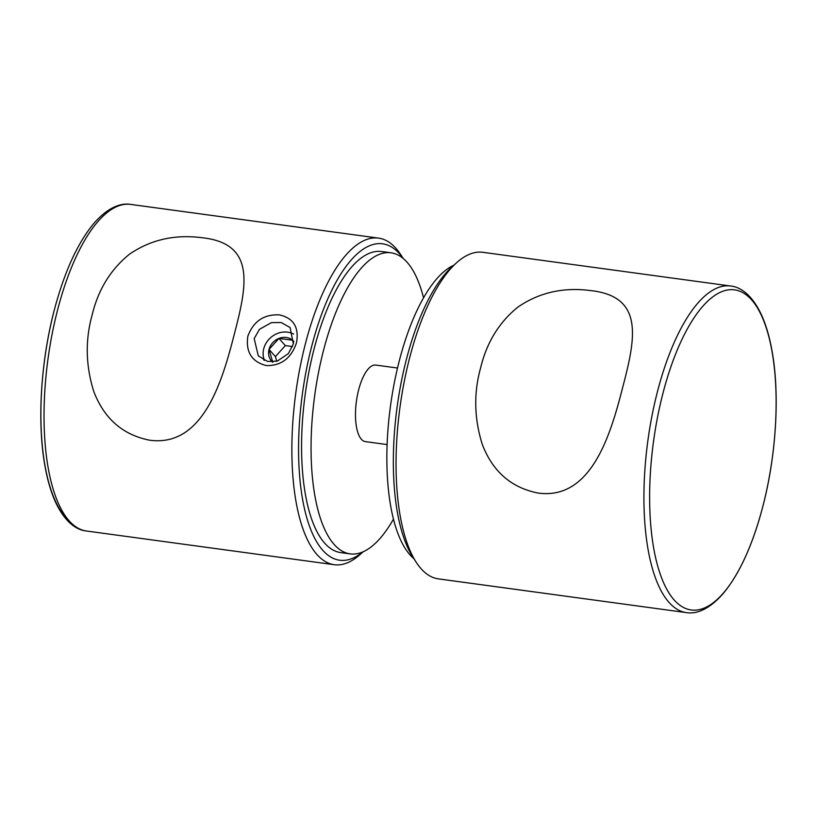 <?xml version="1.0" encoding="UTF-8"?>
<svg xmlns="http://www.w3.org/2000/svg" width="817" height="817" viewBox="0 0 817 817"><rect width="100%" height="100%" fill="white"/><g stroke="black" fill="none" stroke-linecap="round" stroke-linejoin="round"><path stroke-width="1.23" d="M254.189 338.575L258.284 355.865L267.639 361.471L277.259 361.134L288.37 353.608L293.354 343.906L290.117 327.586L281.273 322.541L271.438 322.633L259.52 329.271L254.189 338.575M296.5 342.752C291.301 358.214 281.242 365.822 266.342 365.587C251.718 361.819 245.56 351.994 247.857 336.134C253.525 321.193 264.054 314.116 279.445 314.892C293.569 318.14 299.257 327.423 296.5 342.752M149.787 440.23C203.198 447.338 222.336 380.988 234.275 334.286C247.081 285.378 255.884 243.537 202.156 237.737C174.869 234.162 150.614 239.677 129.372 254.281C110.581 269.549 98.173 289.769 92.147 314.953C85.111 340.25 85.683 365.822 93.843 391.68C104.321 418.815 122.969 435.001 149.787 440.23M403.036 258.305A159.642 59.304 97.7 0 0 311.675 346.398A159.642 59.304 97.7 0 0 305.374 512.535A159.642 59.304 97.7 0 0 363.105 551.781M363.248 551.72L360.297 554.355A164.789 61.214 -82.3 0 1 334.173 564.7A164.789 61.214 -82.3 0 1 305.344 343.957A164.789 61.214 -82.3 0 1 378.598 238.125A164.789 61.214 -82.3 0 1 401.014 255.067L403.149 258.397M68.638 520.398A161.47 59.988 -82.3 0 1 54.106 310.797M293.507 334.02A20.599 18.219 -41.6 0 0 271.203 337.155A20.599 18.219 -41.6 0 0 263.82 358.632A20.599 18.219 -41.6 0 0 264.432 360.379M264.32 360.328L263.717 358.745M263.431 359.082L263.911 360.134M293.854 341.455A14.869 13.154 -41.6 0 0 292.639 340.27L293.609 342.834M292.506 346.561L285.337 345.591L275.411 356.61L276.759 361.277M285.337 345.591L278.954 338.412L292.639 340.27A14.869 13.154 -41.6 0 0 278.954 338.412A14.869 13.154 -41.6 0 0 269.028 349.431L278.954 338.412M275.411 356.61L269.028 349.431A14.869 13.154 -41.6 0 0 272.337 361.941M272.776 362.319L269.028 349.431M413.851 558.603A151.921 56.434 -82.3 0 1 387.054 446.153A151.921 56.434 -82.3 0 1 422.563 299.584A151.921 56.434 -82.3 0 1 453.752 265.28M393.447 519.183A151.921 56.434 -82.3 0 1 350.125 553.875A151.921 56.434 -82.3 0 1 311.073 452.322A151.921 56.434 -82.3 0 1 346.755 289.279A151.921 56.434 -82.3 0 1 391.077 252.81A151.921 56.434 -82.3 0 1 423.553 297.817M350.125 553.875L340.648 552.588A151.921 56.434 -82.3 0 1 301.596 451.035A151.921 56.434 -82.3 0 1 337.288 287.993A151.921 56.434 -82.3 0 1 381.6 251.524L391.077 252.81M397.522 368.028L375.81 365.076A38.624 14.349 97.7 0 0 358.479 390.495A38.624 14.349 97.7 0 0 365.393 441.619L387.115 444.571M590.64 290.586C563.362 287.002 539.097 292.517 517.855 307.131C499.105 322.317 486.697 342.537 480.631 367.803C473.594 393.038 474.166 418.61 482.326 444.519C492.784 471.654 511.432 487.841 538.27 493.08C591.661 500.259 610.871 433.674 622.758 387.135C635.595 338.136 644.327 296.438 590.64 290.586M415.986 561.933L412.646 556.714A159.642 59.304 -82.3 0 1 406.427 359.286A159.642 59.304 -82.3 0 1 452.087 266.781L456.703 262.645A164.789 61.214 97.7 0 0 409.562 358.132A164.789 61.214 97.7 0 0 415.986 561.933A164.789 61.214 97.7 0 0 438.402 578.875L686.239 612.587A164.789 61.214 -82.3 0 1 657.399 391.843A164.789 61.214 -82.3 0 1 730.664 286.011L482.827 252.3A164.789 61.214 97.7 0 0 456.703 262.645M662.863 393.61A161.47 59.988 97.7 0 0 674.086 599.892A161.47 59.988 97.7 0 0 762.894 506.203A161.47 59.988 97.7 0 0 751.66 299.921A161.47 59.988 97.7 0 0 662.863 393.61M86.336 530.989C77.104 530.1 65.289 522.941 55.515 502.118C50.93 491.987 47.386 479.834 44.894 465.659C37.082 422.409 40.727 361.849 54.116 310.746C64.124 272.582 77.268 243.589 93.546 223.776C108.467 206.487 121.682 202.81 130.761 204.413A164.789 61.214 97.7 0 0 57.507 310.246A164.789 61.214 97.7 0 0 86.336 530.989L334.173 564.7M130.761 204.413L378.598 238.125M686.239 612.587C695.257 614.2 708.625 610.575 723.801 592.815C739.926 572.972 752.957 544.122 762.884 506.254C776.273 455.151 779.918 394.591 772.106 351.341C769.614 337.166 766.07 325.013 761.485 314.882C751.711 294.059 739.896 286.9 730.664 286.011"/></g></svg>
